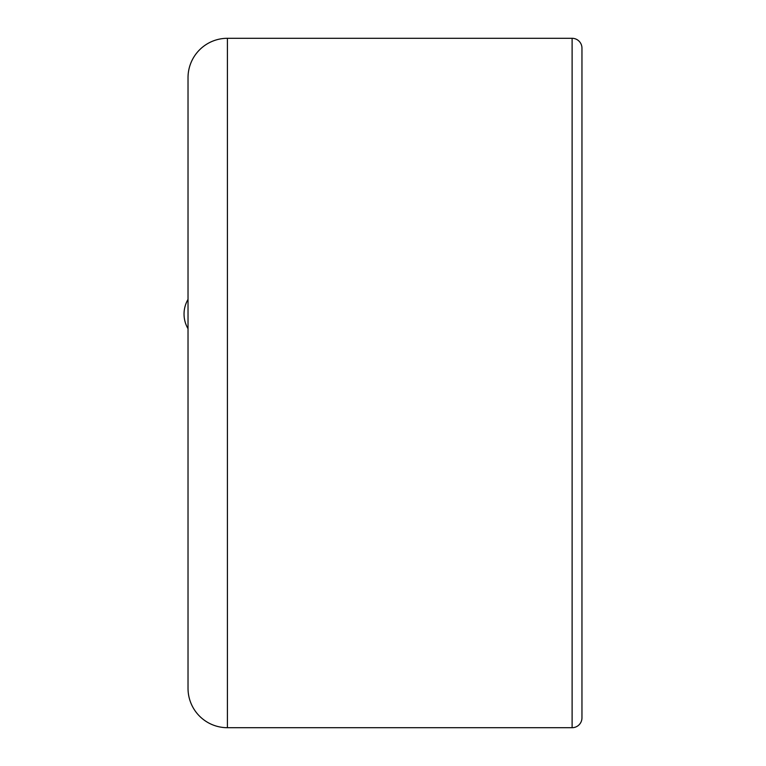 <?xml version="1.0" encoding="UTF-8"?>
<svg xmlns="http://www.w3.org/2000/svg" width="766" height="766" viewBox="0 0 766 766"><rect width="100%" height="100%" fill="white"/><g stroke="black" fill="none" stroke-linecap="round" stroke-linejoin="round"><path stroke-width="1.15" d="M581.959 187.009L581.959 126.936M227.416 727.7L227.416 38.3A39.392 39.392 0 0 0 188.024 77.692L188.024 688.308A39.392 39.392 0 0 0 227.416 727.7A39.392 39.392 0 0 1 188.024 688.308A39.392 39.392 0 0 0 227.416 727.7L572.116 727.7A9.853 9.853 0 0 0 581.959 717.847L581.959 48.153A9.853 9.853 0 0 0 572.116 38.3L572.116 727.7A9.853 9.853 0 0 0 581.959 717.847M227.416 38.3L572.116 38.3A9.853 9.853 0 0 1 581.959 48.153M188.024 299.382A29.051 29.051 0 0 0 188.024 328.738"/></g></svg>
